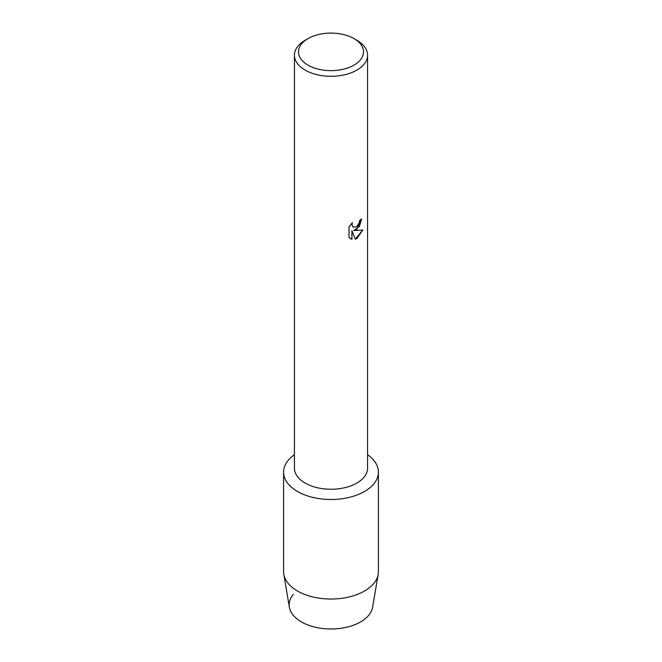 <?xml version="1.0" encoding="UTF-8"?>
<svg xmlns="http://www.w3.org/2000/svg" width="662" height="662" viewBox="0 0 662 662"><rect width="100%" height="100%" fill="white"/><g stroke="black" fill="none" stroke-linecap="round" stroke-linejoin="round"><path stroke-width="0.99" d="M378.407 472.13A47.407 27.374 180 0 1 364.522 491.485A47.407 27.374 180 0 0 367.575 454.711A47.407 27.374 180 0 1 378.407 472.13L378.407 571.662A47.407 27.374 180 0 1 378.184 574.326L372.623 607.186A41.822 24.146 180 0 1 360.575 621.916A41.822 24.146 180 0 1 306.837 624.547A41.822 24.146 180 0 1 293.283 594.41M353.988 38.595L356.859 40.258A36.576 21.118 180 0 1 367.575 55.186L367.575 468.142A36.576 21.118 180 0 1 356.859 483.07A36.576 21.118 180 0 1 317.007 487.646A36.576 21.118 180 0 1 294.425 468.142L294.425 55.186A36.576 21.118 180 0 1 305.141 40.258L308.012 38.595A32.504 18.768 180 0 1 353.988 38.595A32.504 18.768 180 0 1 353.988 65.141A32.504 18.768 180 0 1 308.012 65.141A32.504 18.768 180 0 1 308.012 38.595L305.141 40.258M364.522 491.485A47.407 27.374 180 0 1 299.116 492.387A47.407 27.374 180 0 1 294.425 454.711A47.407 27.374 180 0 0 283.593 472.13A47.407 27.374 180 0 0 312.861 497.419A47.407 27.374 180 0 0 364.522 491.485M356.859 229.375L353.723 230.575L362.834 230.053L356.859 238.527L355.312 239.181L351.944 230.682L351.944 239.272L348.998 237.55L348.998 226.95L352.391 222.614L351.936 224.724L353.194 227.232L356.859 226.528L359.251 222.738L359.607 220.545A36.576 21.118 0 0 0 361.651 218.899L356.859 229.375M367.575 55.186A36.576 21.118 180 0 1 356.859 70.114A36.576 21.118 180 0 1 317.007 74.69A36.576 21.118 180 0 1 294.425 55.186M361.601 218.948L359.375 226.512L353.723 230.575M353.144 227.207L351.886 224.699L352.292 222.722M350.363 238.634L351.894 239.247L351.944 230.682M355.304 239.139L362.768 230.07M378.184 574.326A47.407 27.374 180 0 1 364.522 591.017A47.407 27.374 180 0 1 315.013 597.43A47.407 27.374 180 0 1 283.816 574.326A47.407 27.374 180 0 1 283.593 571.662L283.593 472.13M360.575 621.916A41.822 24.146 180 0 1 316.899 627.576A41.822 24.146 180 0 1 289.377 607.186L283.816 574.326"/></g></svg>
